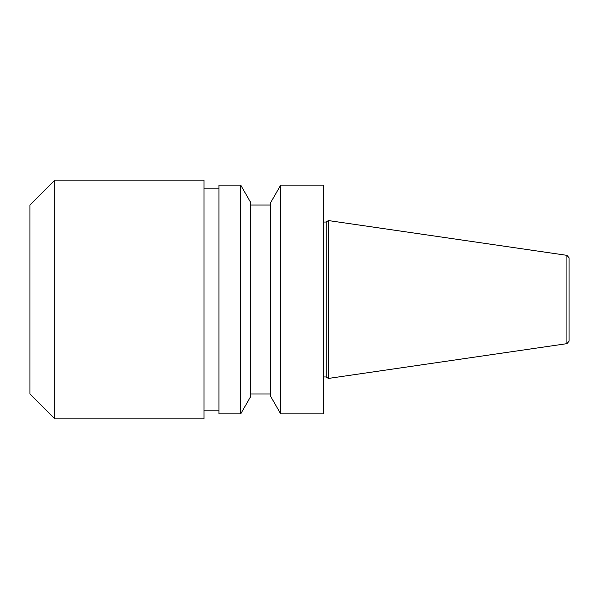<?xml version="1.0" encoding="UTF-8"?>
<svg xmlns="http://www.w3.org/2000/svg" width="599" height="599" viewBox="0 0 599 599"><rect width="100%" height="100%" fill="white"/><g stroke="black" fill="none" stroke-linecap="round" stroke-linejoin="round"><path stroke-width="0.9" d="M566.924 343.654L569.05 341.19L569.05 257.81L566.924 255.346L328.342 220.552L328.342 378.448L566.924 343.654L566.924 255.346M328.342 378.448L326.215 376.958L326.215 222.042L328.342 220.552M323.37 413.834L323.37 185.166L280.684 185.166L280.684 413.834L323.37 413.834M280.684 413.834L270.658 396.381L270.658 202.619L280.684 185.166M240.738 413.834L250.764 396.381L250.764 202.619L240.738 185.166L218.934 185.166L218.934 413.834L240.738 413.834L240.738 185.166M204.012 418.858L204.012 180.142L54.816 180.142L54.816 418.858L204.012 418.858M54.816 418.858L29.95 393.992L29.95 205.008L54.816 180.142M326.215 222.042L323.37 222.042M326.215 376.958L323.37 376.958M270.658 205.008L250.764 205.008M270.658 393.992L250.764 393.992M218.934 188.842L204.012 188.842M218.934 410.158L204.012 410.158"/></g></svg>
